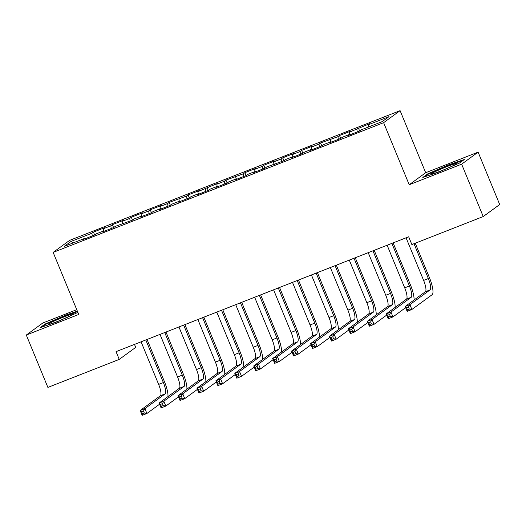 <?xml version="1.0" encoding="UTF-8"?>
<svg xmlns="http://www.w3.org/2000/svg" width="526" height="526" viewBox="0 0 526 526"><rect width="100%" height="100%" fill="white"/><g stroke="black" fill="none" stroke-linecap="round" stroke-linejoin="round"><path stroke-width="0.79" d="M134.492 344.405L135.721 347.384L119.244 359.403L47.886 387.412L26.3 335.036L78.729 314.463L53.146 252.388L69.623 240.362L400.102 110.657L383.625 122.676L53.146 252.388M76.757 309.676L42.777 323.017L26.3 335.036M425.685 172.725L409.208 184.751L461.637 164.171L478.114 152.145L425.685 172.725L400.102 110.657M478.114 152.145L499.7 204.522L483.223 216.548L461.637 164.171M73.219 242.887L71.056 241.421L64.198 246.424L85.021 238.258L83.443 239.409L94.798 234.951L96.376 233.8L103.951 230.829L102.366 231.979L113.728 227.521L115.306 226.371L132.651 220.092L134.235 218.941L141.803 215.969L140.225 217.12L151.58 212.662L153.165 211.511L160.732 208.539L159.154 209.69L170.509 205.239L172.087 204.081L179.662 201.11L178.077 202.267L189.439 197.809L191.017 196.652L198.591 193.68L197.007 194.837L208.362 190.379L209.946 189.222L217.514 186.25L215.936 187.407L227.291 182.949L228.876 181.792L236.444 178.827L234.866 179.977L246.221 175.52L247.799 174.369L255.373 171.397L253.788 172.548L265.15 168.09L266.728 166.939L284.073 160.66L285.657 159.51L293.225 156.538L291.647 157.688L303.002 153.23L304.587 152.08L312.155 149.108L310.577 150.258L321.932 145.807L323.51 144.65L331.084 141.678L329.5 142.835L340.861 138.377L342.439 137.22L350.014 134.248L348.429 135.406L359.784 130.948L361.369 129.791L382.185 121.618L389.043 116.614L368.226 124.787L369.804 123.636L349.297 132.217L350.875 131.066L339.52 135.524L337.942 136.675L320.59 142.947L319.012 144.104L311.438 147.076L313.023 145.919L301.668 150.377L300.083 151.534L292.515 154.506L294.093 153.349L282.738 157.807L281.154 158.964L273.586 161.936L275.164 160.778L263.809 165.236L262.231 166.394L254.656 169.359L256.241 168.208L244.879 172.666L243.301 173.817L225.956 180.096L224.372 181.246L216.804 184.218L218.382 183.068L197.875 191.648L199.453 190.497L188.098 194.955L186.52 196.106L169.168 202.379L167.59 203.536L160.016 206.508L161.6 205.35L150.245 209.808L148.661 210.965L141.093 213.937L142.671 212.78L131.316 217.238L129.731 218.395L122.163 221.367L123.741 220.21L112.386 224.668L110.808 225.825L103.234 228.79L104.819 227.64L93.457 232.097L94.66 235.004M71.056 241.421L91.879 233.248L93.457 232.097M483.223 216.548L411.865 244.551L408.669 236.792L116.049 351.644L119.244 359.403M103.234 228.79L103.576 230.973M110.808 225.825L111.223 228.501M85.021 238.258L85.337 238.666M122.163 221.367L122.505 223.543M129.731 218.395L130.152 221.078M103.951 230.829L104.266 231.236M141.093 213.937L141.428 216.114M148.661 210.965L149.082 213.648M122.88 223.399L123.196 223.806M160.016 206.508L160.358 208.684M167.59 203.536L168.011 206.218M141.803 215.969L142.119 216.377M178.945 199.078L179.287 201.254M186.52 196.106L186.934 198.789M160.732 208.539L161.048 208.947M197.875 191.648L198.217 193.831M205.442 188.676L205.863 191.359M179.662 201.11L179.977 201.517M216.804 184.218L217.139 186.401M224.372 181.246L224.793 183.929M198.591 193.68L198.907 194.094M235.727 176.789L236.069 178.971M243.301 173.817L243.722 176.499M217.514 186.25L217.83 186.664M254.656 169.359L254.998 171.542M262.231 166.394L262.645 169.07M236.444 178.827L236.759 179.234M273.586 161.936L273.928 164.112M281.154 158.964L281.574 161.64M255.373 171.397L255.689 171.805M292.515 154.506L292.85 156.682M300.083 151.534L300.504 154.217M274.302 163.967L274.611 164.375M311.438 147.076L311.78 149.252M319.012 144.104L319.433 146.787M293.225 156.538L293.541 156.945M330.367 139.646L330.709 141.823M337.942 136.675L338.356 139.357M312.155 149.108L312.47 149.516M349.297 132.217L349.639 134.4M356.865 129.245L357.285 131.927M331.084 141.678L331.4 142.086M368.226 124.787L368.562 126.97M350.014 134.248L350.323 134.656M409.208 184.751L383.625 122.676M91.879 233.248L92.3 235.931M422.819 177.466L438.605 172.107L459.349 163.126L464.313 159.51L448.527 164.868L427.783 173.843L422.819 177.466M77.368 311.155L65.809 315.081L45.065 324.055L40.101 327.678L55.887 322.32L77.887 312.424M358.449 128.094L359.646 131M339.52 135.524L340.716 138.43M320.59 142.947L321.794 145.86M301.668 150.377L302.864 153.29M282.738 157.807L283.935 160.719M263.809 165.236L265.005 168.142M244.879 172.666L246.083 175.572M225.956 180.096L227.153 183.002M207.027 187.526L208.224 190.432M188.098 194.955L189.294 197.861M169.168 202.379L170.371 205.291M150.245 209.808L151.442 212.721M131.316 217.238L132.513 220.151M112.386 224.668L113.583 227.574M428 174.382L427.783 173.843M448.711 165.309L448.527 164.868M45.282 324.595L45.065 324.055M65.993 315.521L65.809 315.081M406.072 237.811L423.621 280.397A10.513 2.669 -111.4 0 1 425.396 291.72L405.158 306.487L409.892 304.633L411.891 309.485L432.129 294.711A15.767 4.011 68.6 0 0 429.466 277.728L415.251 243.222M414.001 243.716L428.355 278.543A10.513 2.669 -111.4 0 1 430.13 289.865L409.892 304.633L408.492 307.066L406.598 307.809L407.4 309.748L409.294 309.005L408.492 307.066M409.294 309.005L411.891 309.485L407.157 311.339L405.158 306.487L406.598 307.809M407.157 311.339L407.4 309.748M414.028 300.017A15.767 4.011 68.6 0 0 410.543 285.158L393.119 242.894M391.877 243.387L409.425 285.966A10.513 2.669 -111.4 0 1 411.2 297.295L390.963 312.063L392.961 316.908L405.638 307.657M387.143 245.241L404.698 287.827A10.513 2.669 -111.4 0 1 406.466 299.149L386.229 313.917L390.963 312.063L389.562 314.495L387.669 315.238L388.471 317.178L390.364 316.435L389.562 314.495M390.364 316.435L392.961 316.908L388.227 318.769L386.229 313.917L387.669 315.238M388.227 318.769L388.471 317.178M395.098 307.447A15.767 4.011 68.6 0 0 391.614 292.587L374.196 250.323M372.947 250.817L390.502 293.396A10.513 2.669 -111.4 0 1 392.271 304.718L372.033 319.492L374.032 324.338L386.709 315.087M368.213 252.671L385.768 295.257A10.513 2.669 -111.4 0 1 387.537 306.579L367.306 321.347L372.033 319.492L370.633 321.925L368.746 322.668L369.541 324.608L371.435 323.865L370.633 321.925M371.435 323.865L374.032 324.338L369.305 326.199L367.306 321.347L368.746 322.668M369.305 326.199L369.541 324.608M431.622 174.113A13.663 0.881 -22.4 0 0 445.035 169.287A13.663 0.881 -22.4 0 0 456.318 163.79A13.663 0.881 -22.4 0 0 455.832 163.639A13.663 0.881 -22.4 0 0 441.025 169.056A13.663 0.881 -22.4 0 0 431.208 174.139A13.663 0.881 -22.4 0 0 431.622 174.113M424.607 176.861L428.434 174.067L448.533 165.368L463.025 160.45M48.905 324.325A13.663 0.881 -22.4 0 0 62.311 319.499A13.663 0.881 -22.4 0 0 73.601 314.002A13.663 0.881 -22.4 0 0 73.107 313.851A13.663 0.881 -22.4 0 0 58.307 319.269A13.663 0.881 -22.4 0 0 48.491 324.351A13.663 0.881 -22.4 0 0 48.905 324.325M41.883 327.073L45.716 324.279L65.816 315.58L77.552 311.596M376.169 314.877A15.767 4.011 68.6 0 0 372.684 300.017L355.267 257.753M354.018 258.24L371.573 300.826A10.513 2.669 -111.4 0 1 373.342 312.148L353.104 326.922L355.103 331.768L367.786 322.517M349.29 260.1L366.839 302.687A10.513 2.669 -111.4 0 1 368.614 314.009L348.376 328.776L353.104 326.922L351.71 329.355L349.816 330.098L350.612 332.037L352.505 331.295L351.71 329.355M352.505 331.295L355.103 331.768L350.375 333.629L348.376 328.776L349.816 330.098M350.375 333.629L350.612 332.037M357.246 322.306A15.767 4.011 68.6 0 0 353.755 307.44L336.338 265.183M335.095 265.669L352.644 308.256A10.513 2.669 -111.4 0 1 354.419 319.578L334.181 334.345L336.18 339.198L348.856 329.947M330.361 267.53L347.91 310.116A10.513 2.669 -111.4 0 1 349.685 321.439L329.447 336.206L334.181 334.345L332.78 336.785L330.887 337.528L331.689 339.467L333.583 338.724L332.78 336.785M333.583 338.724L336.18 339.198L331.446 341.058L329.447 336.206L330.887 337.528M331.446 341.058L331.689 339.467M338.317 329.73A15.767 4.011 68.6 0 0 334.832 314.87L317.408 272.613M316.165 273.099L333.714 315.685A10.513 2.669 -111.4 0 1 335.489 327.008L315.252 341.775L317.25 346.627L329.927 337.376M311.431 274.96L328.987 317.54A10.513 2.669 -111.4 0 1 330.755 328.868L310.518 343.636L315.252 341.775L313.851 344.214L311.957 344.957L312.76 346.897L314.653 346.154L313.851 344.214M314.653 346.154L317.25 346.627L312.516 348.482L310.518 343.636L311.957 344.957M312.516 348.482L312.76 346.897M319.387 337.159A15.767 4.011 68.6 0 0 315.902 322.3L298.485 280.042M297.236 280.529L314.791 323.115A10.513 2.669 -111.4 0 1 316.56 334.437L296.322 349.205L298.321 354.057L310.998 344.806M292.502 282.39L310.057 324.969A10.513 2.669 -111.4 0 1 311.826 336.292L291.595 351.066L296.322 349.205L294.922 351.644L293.035 352.381L293.83 354.327L295.724 353.584L294.922 351.644M295.724 353.584L298.321 354.057L293.593 355.911L291.595 351.066L293.035 352.381M293.593 355.911L293.83 354.327M300.458 344.589A15.767 4.011 68.6 0 0 296.973 329.73L279.556 287.472M278.307 287.959L295.862 330.545A10.513 2.669 -111.4 0 1 297.631 341.867L277.393 356.635L279.391 361.487L292.075 352.229M273.579 289.813L291.128 332.399A10.513 2.669 -111.4 0 1 292.903 343.721L272.665 358.495L277.393 356.635L275.999 359.067L274.105 359.81L274.901 361.75L276.794 361.007L275.999 359.067M276.794 361.007L279.391 361.487L274.664 363.341L272.665 358.495L274.105 359.81M274.664 363.341L274.901 361.75M281.535 352.019A15.767 4.011 68.6 0 0 278.044 337.159L260.626 294.895M259.384 295.388L276.932 337.975A10.513 2.669 -111.4 0 1 278.708 349.297L258.47 364.064L260.469 368.917L273.145 359.659M254.65 297.243L272.198 339.829A10.513 2.669 -111.4 0 1 273.974 351.151L253.736 365.918L258.47 364.064L257.069 366.497L255.176 367.24L255.978 369.18L257.871 368.437L257.069 366.497M257.871 368.437L260.469 368.917L255.735 370.771L253.736 365.918L255.176 367.24M255.735 370.771L255.978 369.18M262.605 359.449A15.767 4.011 68.6 0 0 259.121 344.589L241.697 302.325M240.454 302.818L258.003 345.398A10.513 2.669 -111.4 0 1 259.778 356.727L239.54 371.494L241.539 376.34L254.216 367.089M235.72 304.672L253.276 347.259A10.513 2.669 -111.4 0 1 255.044 358.581L234.806 373.348L239.54 371.494L238.14 373.927L236.246 374.67L237.048 376.609L238.942 375.866L238.14 373.927M238.942 375.866L241.539 376.34L236.805 378.201L234.806 373.348L236.246 374.67M236.805 378.201L237.048 376.609M243.676 366.878A15.767 4.011 68.6 0 0 240.191 352.019L222.774 309.755M221.525 310.248L239.08 352.828A10.513 2.669 -111.4 0 1 240.849 364.156L220.611 378.924L222.61 383.77L235.286 374.519M216.791 312.102L234.346 354.688A10.513 2.669 -111.4 0 1 236.115 366.011L215.884 380.778L220.611 378.924L219.21 381.357L217.323 382.1L218.119 384.039L220.013 383.296L219.21 381.357M220.013 383.296L222.61 383.77L217.882 385.63L215.884 380.778L217.323 382.1M217.882 385.63L218.119 384.039M224.747 374.308A15.767 4.011 68.6 0 0 221.262 359.449L203.845 317.185M202.595 317.671L220.151 360.257A10.513 2.669 -111.4 0 1 221.919 371.58L201.682 386.354L203.68 391.199L216.364 381.948M197.868 319.532L215.417 362.118A10.513 2.669 -111.4 0 1 217.192 373.44L196.954 388.208L201.682 386.354L200.288 388.786L198.394 389.529L199.19 391.469L201.083 390.726L200.288 388.786M201.083 390.726L203.68 391.199L198.953 393.06L196.954 388.208L198.394 389.529M198.953 393.06L199.19 391.469M205.824 381.738A15.767 4.011 68.6 0 0 202.332 366.878L184.915 324.614M183.673 325.101L201.221 367.687A10.513 2.669 -111.4 0 1 202.997 379.009L182.759 393.783L184.757 398.629L197.434 389.378M178.939 326.962L196.487 369.548A10.513 2.669 -111.4 0 1 198.263 380.87L178.025 395.637L182.759 393.783L181.358 396.216L179.465 396.959L180.267 398.899L182.16 398.156L181.358 396.216M182.16 398.156L184.757 398.629L180.024 400.49L178.025 395.637L179.465 396.959M180.024 400.49L180.267 398.899M186.894 389.161A15.767 4.011 68.6 0 0 183.41 374.302L165.986 332.044M164.743 332.531L182.292 375.117A10.513 2.669 -111.4 0 1 184.067 386.439L163.829 401.207L165.828 406.059L178.505 396.808M160.009 334.391L177.564 376.971A10.513 2.669 -111.4 0 1 179.333 388.3L159.095 403.067L163.829 401.207L162.429 403.646L160.535 404.389L161.337 406.328L163.231 405.585L162.429 403.646M163.231 405.585L165.828 406.059L161.094 407.913L159.095 403.067L160.535 404.389M161.094 407.913L161.337 406.328M167.965 396.591A15.767 4.011 68.6 0 0 164.48 381.731L147.063 339.474M145.814 339.96L163.369 382.547A10.513 2.669 -111.4 0 1 165.138 393.869L144.9 408.636L146.899 413.489L159.575 404.238M141.08 341.821L158.635 384.401A10.513 2.669 -111.4 0 1 160.404 395.723L140.172 410.497L144.9 408.636L143.499 411.076L141.612 411.819L142.408 413.758L144.302 413.015L143.499 411.076M144.302 413.015L146.899 413.489L142.171 415.343L140.172 410.497L141.612 411.819M142.171 415.343L142.408 413.758M428.355 278.543L423.621 280.397M430.13 289.865L425.396 291.72M409.425 285.966L404.698 287.827M411.2 297.295L406.466 299.149M390.502 293.396L385.768 295.257M392.271 304.718L387.537 306.579M371.573 300.826L366.839 302.687M373.342 312.148L368.614 314.009M352.644 308.256L347.91 310.116M354.419 319.578L349.685 321.439M333.714 315.685L328.987 317.54M335.489 327.008L330.755 328.868M314.791 323.115L310.057 324.969M316.56 334.437L311.826 336.292M295.862 330.545L291.128 332.399M297.631 341.867L292.903 343.721M276.932 337.975L272.198 339.829M278.708 349.297L273.974 351.151M258.003 345.398L253.276 347.259M259.778 356.727L255.044 358.581M239.08 352.828L234.346 354.688M240.849 364.156L236.115 366.011M220.151 360.257L215.417 362.118M221.919 371.58L217.192 373.44M201.221 367.687L196.487 369.548M202.997 379.009L198.263 380.87M182.292 375.117L177.564 376.971M184.067 386.439L179.333 388.3M163.369 382.547L158.635 384.401M165.138 393.869L160.404 395.723"/></g></svg>

